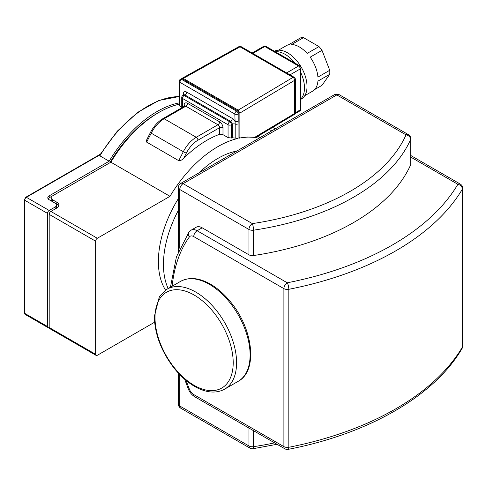 <?xml version="1.0" encoding="UTF-8"?>
<svg xmlns="http://www.w3.org/2000/svg" width="487" height="487" viewBox="0 0 487 487"><rect width="100%" height="100%" fill="white"/><g stroke="black" fill="none" stroke-linecap="round" stroke-linejoin="round"><path stroke-width="0.73" d="M179.922 106.117L179.222 105.314L179.222 81.359A2.386 1.382 180 0 0 179.922 82.34L234.813 114.031A2.386 1.382 -60 0 1 236.505 111.103L181.608 79.411A2.386 1.382 120 0 0 179.922 82.34L179.922 106.117L181.754 107.177M183.301 95.184L183.301 94.04A4.779 2.758 -120 0 1 186.679 92.086L232.281 118.42A4.779 2.758 -120 0 1 234.813 121.202A2.386 1.382 0 0 0 238.192 121.202L238.192 114.031A2.386 1.382 180 0 1 234.813 114.031L235.184 124.057A2.386 1.382 -0 0 0 238.088 123.844L238.192 121.202M179.222 104.212A98.654 56.955 120 0 0 110.866 162.189L169.981 196.316A98.654 56.955 -60 0 1 238.088 138.399L232.281 137.784A98.654 56.955 120 0 0 231.435 138.034L228.056 137.596L222.991 134.674L219.613 134.284A98.654 56.955 120 0 0 183.66 158.33C182.266 159.906 180.616 160.686 178.723 160.661L146.465 142.003L146.471 140.28L150.38 132.604L151.214 133.182A23.887 13.788 -60 0 1 164.149 118.749L185.833 106.227A2.386 1.382 120 0 0 187.525 103.305A4.779 2.758 -120 0 0 184.147 105.253A2.386 1.382 180 0 1 184.804 105.983M181.761 78.693L182.114 78.31L183.301 78.437L238.192 110.129L239.884 113.057L239.884 138.016A98.654 56.955 -60 0 0 239.038 138.186L239.038 113.544A2.386 1.382 -120 0 0 237.352 110.616L182.455 78.924A2.386 1.382 -120 0 0 181.261 78.803L180.415 79.296A2.386 2.386 0 0 0 179.222 81.359M154.586 322.23L97.327 355.285A2.386 1.382 -60 0 1 96.134 355.4A2.386 1.382 -60 0 1 95.641 354.311L95.641 241.193A2.386 1.382 -60 0 1 97.327 238.265L169.981 196.316M255.529 136.823C256.326 137.431 256.046 137.608 254.695 137.352L247.499 137.042L239.884 138.016A98.654 56.955 -60 0 1 258.889 138.302M165.568 290.112A84.202 48.615 -60 0 1 178.352 198.629M199.037 172.855A84.202 48.615 -60 0 1 236.816 151.043M239.884 113.057L294.678 80.294A2.386 1.382 0 0 0 295.347 79.338A2.386 2.386 0 0 0 294.154 77.269A2.386 1.382 120 0 0 292.961 77.384A2.386 1.4 59.1 0 1 294.678 80.294L294.678 113.453A2.386 1.4 59.1 0 1 294.185 114.542A2.386 2.386 0 0 0 295.347 112.491A2.386 1.382 180 0 1 294.678 113.453L254.695 137.352M238.849 46.679A2.386 1.358 60.9 0 1 240.012 46.819A2.386 1.382 -60 0 1 241.205 46.697A2.386 2.386 0 0 0 238.837 46.685L182.12 78.31M303.504 37.645L318.985 46.582L307.163 53.406A26.274 15.17 -120 0 0 291.683 44.469L303.504 37.645A26.274 15.17 -120 0 0 300.485 37.913L288.663 44.737A26.274 15.17 -120 0 0 286.283 45.687L278.467 50.198M304.74 95.708L312.557 91.197A26.274 15.17 -120 0 0 317.92 81.134L329.742 74.304L322.004 85.316L314.572 89.608M329.742 70.28L317.92 77.11A26.274 15.17 -120 0 0 310.176 57.162L322.004 50.331L329.742 70.28A26.274 15.17 -120 0 1 329.742 74.304M322.004 50.331A26.274 15.17 -120 0 0 318.985 46.582M294.909 63.079A27.467 15.858 -120 0 0 285.065 54.3A27.467 15.858 -120 0 0 275.222 51.713M300.966 98.794A27.467 15.858 -120 0 0 300.966 73.032M300.966 99.269L301.331 99.056A27.467 15.858 -120 0 0 305.544 77.043A27.467 15.858 -120 0 0 287.598 52.84A27.467 15.858 -120 0 0 274.358 51.214M260.076 137.614L257.793 136.299M239.884 138.016L239.038 137.529M97.327 238.265L50.879 211.449L56.79 208.034A7.165 4.139 0 0 0 58.89 205.112A7.165 4.139 0 0 0 56.79 202.184L56.79 204.132A7.165 4.139 0 0 1 58.69 206.086M55.116 203.164L56.79 204.132M52.553 201.691A4.779 2.758 180 0 1 51.172 199.743L51.172 197.795A4.779 2.758 180 0 1 52.572 195.847L110.866 162.189M48.097 198.769A4.779 2.758 180 0 1 49.193 197.795L52.553 195.853M55.116 209.002A4.779 2.758 0 0 0 56.504 207.06L56.504 205.112A4.779 2.758 180 0 1 55.104 207.06L55.104 209.008M52.572 201.697L52.572 199.743L56.79 202.184M109.855 162.774A96.262 55.579 -60 0 1 157.958 112.966M52.572 199.743A4.779 2.758 180 0 1 51.172 197.795M50.879 211.449A2.386 1.382 120 0 0 49.193 214.371L49.193 327.495A2.386 1.382 120 0 0 49.686 328.585L96.134 355.4M168.167 288.535A84.202 48.615 -60 0 1 178.352 210.354M179.222 96.523L158.865 100.48L137.565 112.43L117.233 131.234L99.719 155.152L99.89 155.846L109.179 161.215L49.193 195.847A4.779 2.758 0 0 0 47.793 197.795A4.779 2.758 0 0 0 49.193 199.743L55.104 203.158A4.779 2.758 180 0 1 56.504 205.112M95.641 354.311L49.193 327.495A2.386 1.382 -60 0 1 47.994 327.611A2.386 1.382 -60 0 1 47.501 326.515L47.501 213.397A2.386 1.382 -60 0 1 49.193 210.475L55.104 207.06M109.179 161.215A98.654 56.955 -60 0 1 179.222 102.885M410.815 138.771A4.779 4.779 0 0 0 408.423 134.631A4.779 2.758 120 0 0 406.036 134.869A4.779 3.78 24 0 1 410.663 139.459A4.779 2.758 0 0 0 410.815 138.771L410.815 164.125A4.779 2.758 180 0 1 410.663 164.813A218.56 126.188 180 0 1 253.526 255.535A4.779 2.758 180 0 1 248.954 254.817L202.196 227.819A11.944 6.897 60 0 0 196.224 227.222L191.154 230.15L188.913 232.177A4.779 3.78 36.1 0 0 189.388 236.944A7.165 4.139 60 0 1 193.747 236.591A4.779 2.758 -60 0 1 197.125 230.741L202.196 227.819M155.006 317.597A55.299 31.929 60 0 1 213.659 312.356A55.299 31.929 60 0 1 213.659 390.556A55.299 31.929 60 0 1 155.006 317.597M166.956 289.235A57.685 33.305 60 0 1 224.641 322.54A57.685 33.305 60 0 1 224.641 389.15C216.526 393.496 207.182 392.948 196.602 387.512C188.554 383.257 181.097 376.853 174.218 368.294C161.447 351.693 154.811 334.466 154.312 316.617L159.383 296.589L166.956 289.235L180.47 281.437A57.685 33.305 60 0 1 238.155 314.742A57.685 33.305 60 0 1 238.155 381.351L224.641 389.15M239.038 113.544L238.192 114.031A2.386 1.382 -120 0 0 236.505 111.103L237.352 110.616M182.455 78.924L181.608 79.411A2.386 1.382 -120 0 0 180.415 79.296M238.088 138.399L238.088 123.844M231.435 138.034L231.435 124.757L232.281 124.27A2.386 1.382 180 0 1 235.184 124.057L235.184 138.065M182.455 107.371L182.455 98.429A2.386 1.382 180 0 1 181.754 97.455L181.754 107.773M181.754 97.455A2.386 2.386 0 0 1 182.948 95.385A2.386 1.382 -120 0 1 184.147 95.501L184.987 95.014L230.595 121.342L229.748 121.829A2.386 1.382 -120 0 1 231.435 124.757A2.386 1.382 180 0 1 228.062 124.757A2.386 1.382 -60 0 1 229.748 121.829L184.147 95.501A2.386 1.382 120 0 0 182.455 98.429L228.062 124.757L228.062 137.596M182.948 95.385L183.794 94.898A2.386 1.382 60 0 1 184.987 95.014A2.386 1.382 -60 0 0 186.679 92.086M232.281 118.42A2.386 1.382 -60 0 1 230.595 121.342A2.386 1.382 60 0 1 232.281 124.27L232.281 137.784M183.301 94.04A2.386 1.382 180 0 1 183.958 94.764M184.847 106.227L184.89 105.868L184.64 106.111A2.386 1.382 60 0 1 185.833 106.227L217.926 124.757A2.386 1.382 120 0 0 219.613 121.829L187.525 103.305M184.147 105.253L184.147 106.397M184.64 106.111L162.956 118.627A2.386 1.382 -120 0 1 164.149 118.749L196.243 137.273L217.926 124.757A2.386 1.382 60 0 1 219.613 127.679A2.386 1.382 180 0 1 222.991 127.679A4.779 2.758 -120 0 0 219.613 121.829M183.66 158.33L186.29 153.192A21.495 12.412 -60 0 1 197.935 140.201L219.613 127.679L219.613 134.284M222.991 134.674L222.991 127.679M146.63 142.131L151.214 133.182L183.307 151.713A23.887 13.788 120 0 1 196.243 137.273A2.386 1.382 60 0 1 197.935 140.201M183.301 78.437L240.012 46.819L292.961 77.384L238.192 110.129M252.826 53.412L264.794 46.502A2.386 1.382 -60 0 1 265.993 46.381A2.386 2.386 0 0 0 263.601 46.381A2.386 1.382 60 0 1 264.794 46.502L298.58 66.001A2.386 1.382 60 0 1 300.266 68.929A2.386 1.382 0 0 0 300.966 67.955A2.386 2.386 0 0 0 299.773 65.885A2.386 1.382 120 0 0 298.58 66.001L286.606 72.91M289.984 74.864L300.266 68.929L300.266 109.885A2.386 1.382 60 0 1 299.773 110.981A2.386 2.386 0 0 0 300.966 108.911A2.386 1.382 180 0 1 300.266 109.885L295.335 112.734M186.29 153.192L183.307 151.713L178.723 160.661M269.274 129.439L271.758 130.869M49.193 214.371L95.641 241.193M49.193 197.795L49.193 195.847M99.89 155.846A98.654 56.955 -60 0 1 179.222 96.627M25.196 314.444A2.386 1.382 -60 0 1 24.697 313.354A1.193 0.688 180 0 1 24.35 312.867L25.196 314.444L47.994 327.611M47.501 326.515L24.697 313.354L24.697 200.236A1.193 0.688 180 0 1 24.35 199.743L24.35 312.867M47.501 213.397L24.697 200.236A2.386 1.382 -60 0 1 26.389 197.308A1.193 0.688 -120 0 0 25.793 197.247L24.35 199.743M49.193 210.475L26.389 197.308L99.884 154.878M410.815 157.131L457.871 184.299A273.499 157.904 180 0 1 287.281 282.789L197.125 230.741A11.944 6.897 -120 0 0 191.154 230.15M460.264 184.062A4.779 2.758 120 0 0 457.871 184.299A4.779 3.689 30.6 0 1 462.394 189.09A4.779 2.758 0 0 0 462.65 188.201A4.779 4.779 0 0 0 460.264 184.062L410.815 155.517M193.747 236.591L283.903 288.645L283.903 446.622L193.747 394.567A7.165 4.139 60 0 1 189.388 389.186A182.735 105.502 60 0 1 186.089 380.457M172.136 286.246A182.735 105.502 60 0 1 189.388 236.944M189.388 389.186A4.779 0.968 158.4 0 1 188.329 388.997C189.711 392.394 191.848 394.981 194.739 396.759A4.779 2.758 -60 0 1 193.747 394.567M283.903 446.622A4.779 2.758 120 0 0 284.889 448.807A4.779 4.779 0 0 0 288.201 449.355A4.779 1.26 -101.1 0 0 288.821 447.279A4.779 2.758 180 0 1 283.903 446.622M462.65 346.178A4.779 2.758 180 0 1 462.394 347.067A4.779 3.689 30.6 0 1 461.986 348.607A4.779 4.779 0 0 0 462.65 346.178L462.65 188.201M287.281 282.789A4.779 2.758 120 0 0 283.903 288.645A4.779 2.758 0 0 0 288.821 289.302A4.779 1.26 -101.1 0 0 287.281 282.789M288.821 447.279L288.821 289.302A278.278 160.661 0 0 0 462.394 189.09L462.394 347.067A278.278 160.661 180 0 1 288.821 447.279M180.744 408.179A4.779 2.758 -60 0 1 179.752 405.994A4.779 2.758 180 0 1 178.352 404.046A4.779 4.779 0 0 0 180.744 408.179L249.947 448.131A4.779 4.779 0 0 0 253.033 448.722A4.779 0.974 -98.5 0 0 253.526 446.67A4.779 2.758 180 0 1 248.954 445.946A4.779 2.758 120 0 0 249.947 448.131M274.607 442.866A218.56 126.188 180 0 1 253.526 446.67L253.526 430.697M248.954 428.061L248.954 445.946L179.752 405.994L179.752 374.594M253.526 255.535L253.526 230.181A4.779 0.974 -98.5 0 0 252.333 223.606A4.779 2.758 120 0 0 248.954 229.462A4.779 2.758 0 0 0 253.526 230.181A218.56 126.188 0 0 0 410.663 139.459L410.663 164.813M183.13 183.654A4.779 2.758 -120 0 0 180.744 183.416A4.779 4.779 0 0 0 178.352 187.556A4.779 2.758 0 0 0 179.752 189.504A4.779 2.758 -60 0 1 183.13 183.654L336.834 94.916A4.779 2.758 -60 0 1 339.22 94.679A4.779 4.779 0 0 0 334.447 94.679A4.779 2.758 60 0 1 336.834 94.916L406.036 134.869A213.787 123.43 180 0 1 252.333 223.606L183.13 183.654M179.752 248.218L179.752 189.504L248.954 229.462L248.954 254.817M180.47 281.437C188.585 277.091 197.929 277.639 208.509 283.075C216.557 287.33 224.014 293.734 230.893 302.293C253.185 329.182 258.104 370.857 238.155 381.351M183.794 94.898L184.043 94.655L184.001 95.014M294.154 77.269L241.205 46.697M295.347 79.338L295.347 112.491M256.004 137.371L294.185 114.542M299.773 110.981L295 113.733M300.966 108.911L300.966 67.955M252.126 53.004L263.601 46.381M299.773 65.885L265.993 46.381M162.956 118.627C157.837 121.707 153.649 126.364 150.38 132.604M272.708 127.381L275.252 128.854M100.267 154.251L25.793 197.247M188.913 232.177L176.428 256.856L170.444 287.22M184.658 379.245L188.329 388.997M194.739 396.759L284.889 448.807M461.986 348.607C434.495 395.937 368.44 433.832 288.201 449.355M277.048 444.278L253.033 448.722M178.352 404.046L178.352 373.109M178.352 251.572L178.352 187.556M180.744 183.416L334.447 94.679M339.22 94.679L408.423 134.631"/></g></svg>
